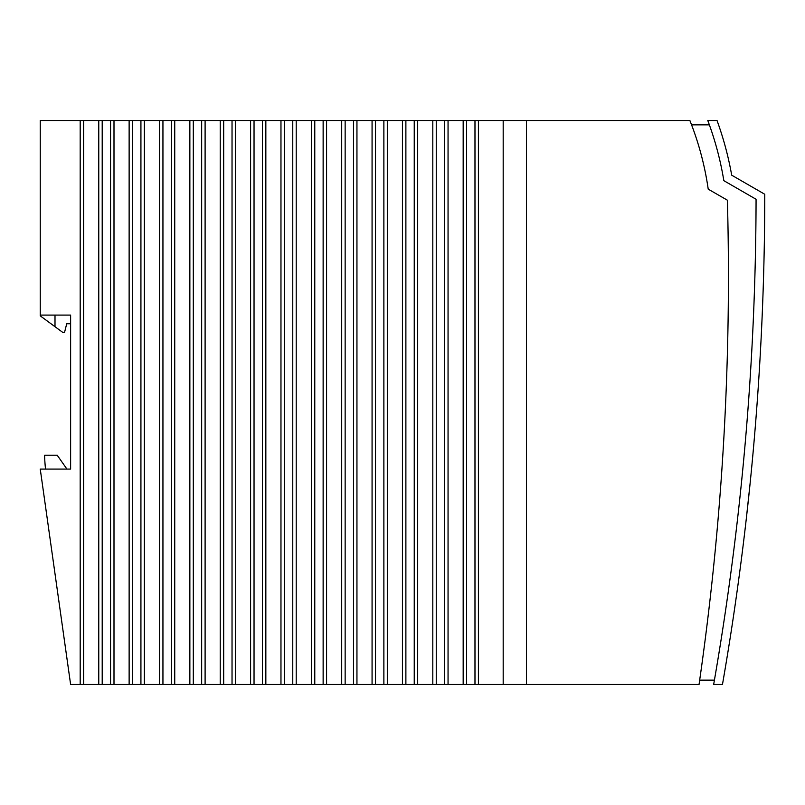 <?xml version="1.0" encoding="UTF-8"?>
<svg xmlns="http://www.w3.org/2000/svg" width="805" height="805" viewBox="0 0 805 805"><rect width="100%" height="100%" fill="white"/><g stroke="black" fill="none" stroke-linecap="round" stroke-linejoin="round"><path stroke-width="1.21" d="M722.467 684.492A2863.294 2863.294 0 0 0 764.75 194.257L731.695 175.178A325.371 325.371 0 0 0 717.024 120.509L707.776 120.509A316.697 316.697 0 0 1 723.836 180.662L756.066 199.268A2854.621 2854.621 0 0 1 713.663 684.492L722.467 684.492M746.235 519.376L750.25 482.074M756.187 415.511C756.831 407.129 756.831 407.129 756.187 415.511C756.831 407.129 756.831 407.129 756.187 415.511C755.533 423.903 755.533 423.903 756.187 415.511M756.137 416.135L755.794 420.542M755.744 421.186L755.704 421.699M751.88 465.461L753.088 452.48L751.88 465.461M503.185 120.509L689.875 120.509A299.993 299.993 0 0 1 708.219 189.165L727.398 200.204A2844.327 2844.327 0 0 1 699.042 684.492L503.185 684.492L503.185 120.509L40.25 120.509L40.25 315.862L55.002 326.699L55.002 315.087M503.185 684.492L70.619 684.492L40.25 469.094L70.619 469.094L70.619 315.087L40.25 315.087M699.666 680.155L714.417 680.155M709.376 124.845L691.565 124.845M110.557 120.509L110.557 684.492M113.998 120.509L113.998 684.492M129.132 120.509L129.132 684.492M132.573 684.492L132.573 120.509M526.45 120.509L526.45 684.492M478.422 120.509L478.422 684.492M474.98 120.509L474.98 684.492M466.618 684.492L466.618 120.509M463.177 120.509L463.177 684.492M448.053 120.509L448.053 684.492M444.612 120.509L444.612 684.492M436.25 684.492L436.25 120.509M432.808 120.509L432.808 684.492M417.684 120.509L417.684 684.492M414.243 120.509L414.243 684.492M405.881 684.492L405.881 120.509M402.44 120.509L402.44 684.492M387.316 120.509L387.316 684.492M383.874 120.509L383.874 684.492M375.512 684.492L375.512 120.509M372.071 120.509L372.071 684.492M356.947 120.509L356.947 684.492M353.506 120.509L353.506 684.492M345.144 684.492L345.144 120.509M341.702 120.509L341.702 684.492M326.578 120.509L326.578 684.492M323.137 120.509L323.137 684.492M314.775 684.492L314.775 120.509M311.334 120.509L311.334 684.492M296.21 120.509L296.21 684.492M292.768 120.509L292.768 684.492M284.406 684.492L284.406 120.509M280.965 120.509L280.965 684.492M265.841 120.509L265.841 684.492M262.4 120.509L262.4 684.492M254.038 684.492L254.038 120.509M250.597 120.509L250.597 684.492M235.473 120.509L235.473 684.492M232.031 120.509L232.031 684.492M223.679 684.492L223.679 120.509M220.228 120.509L220.228 684.492M205.104 120.509L205.104 684.492M201.663 120.509L201.663 684.492M193.311 684.492L193.311 120.509M189.859 120.509L189.859 684.492M174.735 120.509L174.735 684.492M171.294 120.509L171.294 684.492M162.942 684.492L162.942 120.509M159.491 120.509L159.491 684.492M144.367 120.509L144.367 684.492M140.925 120.509L140.925 684.492M80.188 120.509L80.188 684.492M83.629 120.509L83.629 684.492M98.763 120.509L98.763 684.492M102.205 684.492L102.205 120.509M70.619 315.087L70.619 323.761L66.714 323.761L64.541 332.435L62.81 332.435L55.002 326.699M57.427 455.519L66.936 469.094L57.427 455.519A858.985 858.985 0 0 1 57.397 455.207L44.587 455.207A173.538 173.538 0 0 0 45.523 469.094"/></g></svg>
